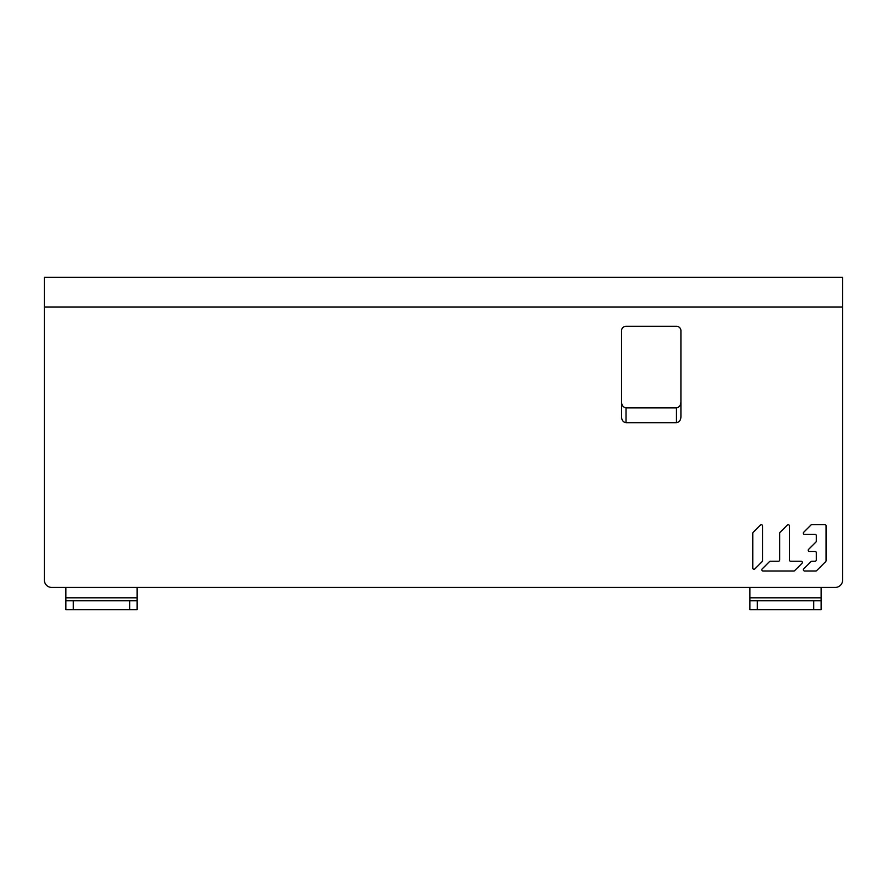 <?xml version="1.0" encoding="UTF-8"?>
<svg xmlns="http://www.w3.org/2000/svg" width="887" height="887" viewBox="0 0 887 887"><rect width="100%" height="100%" fill="white"/><g stroke="black" fill="none" stroke-linecap="round" stroke-linejoin="round"><path stroke-width="1.33" d="M842.65 306.991L842.65 580.009A7.418 7.418 0 0 1 835.232 587.438L51.768 587.438A7.418 7.418 0 0 1 44.35 580.009L44.35 277.309L842.65 277.309L842.65 306.991L44.35 306.991M680.917 401.6C680.906 405.171 679.42 407.277 676.459 407.887L626.011 407.887C623.051 407.277 621.565 405.171 621.554 401.6M676.459 407.887L676.459 422.733L626.011 422.733L626.011 407.887M676.459 422.733C679.42 422.112 680.906 420.017 680.917 416.435L680.917 330.729A4.446 4.446 0 0 0 676.459 326.283L626.011 326.283A4.446 4.446 0 0 0 621.554 330.729L621.554 416.435C621.565 420.017 623.051 422.112 626.011 422.733M752.775 533.264L752.775 568.046A1.22 1.22 0 0 0 754.87 568.911L762.188 561.582A1.22 1.22 0 0 0 762.554 560.717L762.554 525.936A1.22 1.22 0 0 0 760.469 525.071L753.141 532.4A1.22 1.22 0 0 0 752.775 533.264A1.22 1.22 0 0 1 753.141 532.4M789.419 525.936A1.22 1.22 0 0 0 787.334 525.071L780.006 532.4A1.22 1.22 0 0 0 779.651 533.264L779.651 560.007A1.22 1.22 0 0 1 778.431 561.227L770.382 561.227A1.22 1.22 0 0 0 769.517 561.582L762.188 568.911A1.22 1.22 0 0 0 763.053 570.995L793.798 570.995A1.22 1.22 0 0 0 794.663 570.64L801.992 563.312A1.22 1.22 0 0 0 801.127 561.227L790.639 561.227A1.22 1.22 0 0 1 789.419 560.007L789.419 525.936A1.22 1.22 0 0 0 787.334 525.071M808.6 549.363A1.22 1.22 0 0 0 809.465 551.459A1.22 1.22 0 0 1 808.6 549.363L815.929 542.046A1.22 1.22 0 0 0 816.284 541.181L816.284 535.582A1.22 1.22 0 0 0 815.064 534.362L804.576 534.362L815.064 534.362M815.064 551.459L809.465 551.459L815.064 551.459A1.22 1.22 0 0 1 816.284 552.679L816.284 560.007A1.22 1.22 0 0 1 815.064 561.227L811.904 561.227A1.22 1.22 0 0 0 811.04 561.582L803.711 568.911A1.22 1.22 0 0 0 804.576 570.995L815.774 570.995A1.22 1.22 0 0 0 816.639 570.64L825.697 561.582A1.22 1.22 0 0 0 826.052 560.717L826.052 525.814A1.22 1.22 0 0 0 824.832 524.583L811.904 524.583A1.22 1.22 0 0 0 811.04 524.949L803.711 532.267A1.22 1.22 0 0 0 804.576 534.362M821.129 587.438L821.129 609.691L749.914 609.691L749.914 600.787L821.129 600.787M749.914 587.438L749.914 600.787M137.086 587.438L137.086 609.691L65.871 609.691L65.871 600.787L137.086 600.787M65.871 587.438L65.871 600.787M762.554 525.936A1.22 1.22 0 0 0 760.469 525.071M762.188 561.582A1.22 1.22 0 0 0 762.554 560.717M752.775 568.046A1.22 1.22 0 0 0 754.87 568.911M801.127 561.227L790.639 561.227M762.188 568.911A1.22 1.22 0 0 0 763.053 570.995M770.382 561.227A1.22 1.22 0 0 0 769.517 561.582M780.006 532.4A1.22 1.22 0 0 0 779.651 533.264L779.651 560.007M826.052 525.814A1.22 1.22 0 0 0 824.832 524.583M825.697 561.582A1.22 1.22 0 0 0 826.052 560.717M803.711 568.911A1.22 1.22 0 0 0 804.576 570.995M816.284 552.679L816.284 560.007M816.284 535.582L816.284 541.181M813.712 600.787L813.712 609.691M757.332 609.691L757.332 600.787M821.129 597.816L749.914 597.816M73.288 609.691L73.288 600.787M129.668 600.787L129.668 609.691M137.086 597.816L65.871 597.816"/></g></svg>
